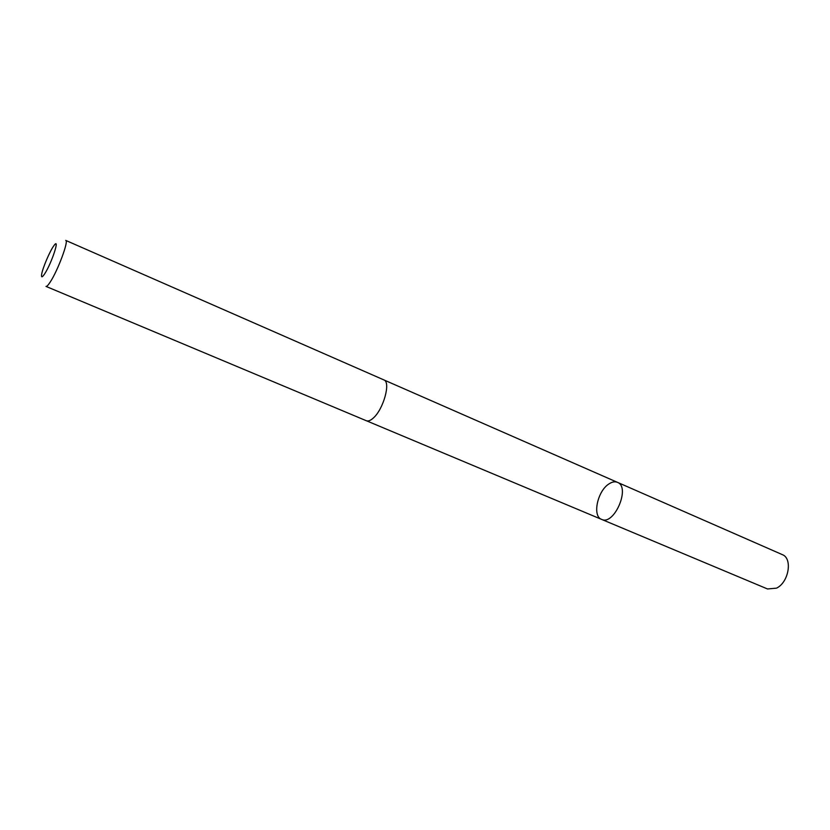 <?xml version="1.0" encoding="UTF-8"?>
<svg xmlns="http://www.w3.org/2000/svg" width="830" height="830" viewBox="0 0 830 830"><rect width="100%" height="100%" fill="white"/><g stroke="black" fill="none" stroke-linecap="round" stroke-linejoin="round"><path stroke-width="1.25" d="M608.867 483.983C612.063 481.857 614.926 481.307 617.479 482.355C630.831 487.002 614.169 525.857 601.594 519.383C592.143 516.229 597.403 491.121 608.867 483.983M767.522 588.968L776.517 588.148C788.811 582.421 792.847 558.289 782.265 554.606L617.479 482.355C630.831 487.002 614.169 525.857 601.594 519.383L767.522 588.968M373.189 418.144C383.45 409.47 391.065 381.893 383.854 379.901L65.726 240.399C69.004 240.503 57.861 270.559 50.236 282.013C48.181 285.198 46.76 286.661 45.992 286.402L366.341 420.737C368.178 421.453 370.46 420.582 373.189 418.144M44.81 273.61C51.896 262.716 60.434 236.291 53.909 245.67C50.049 250.702 42.662 267.945 41.666 274.211C41.116 277.853 42.164 277.645 44.81 273.61M366.518 420.8L601.594 519.383M384.031 379.984L617.479 482.355"/></g></svg>
